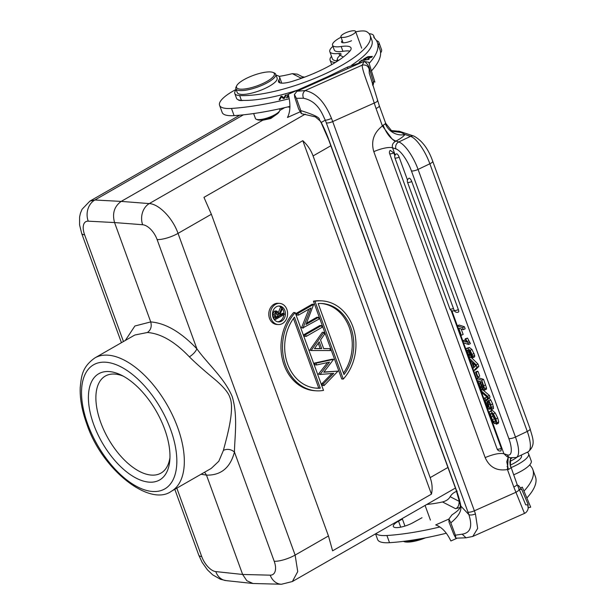 <?xml version="1.0" encoding="UTF-8"?>
<svg xmlns="http://www.w3.org/2000/svg" width="615" height="615" viewBox="0 0 615 615"><rect width="100%" height="100%" fill="white"/><g stroke="black" fill="none" stroke-linecap="round" stroke-linejoin="round"><path stroke-width="0.92" d="M375.55 533.843L377.618 539.54A37.108 10.247 -20 0 0 379.57 541.523A37.108 10.247 -20 0 0 389.518 542.691A155.38 42.912 -20 0 0 446.298 533.243M526.855 498.004A132.532 36.6 -20 0 0 535.427 476.694L532.813 469.514A132.532 36.6 160 0 1 523.965 491.124M426.61 504.561A37.108 10.247 160 0 1 430.031 504.077A57.918 15.998 -20 0 0 442.523 501.963C446.267 500.979 448.812 499.219 450.142 496.689C451.71 494.053 454.07 492.2 457.214 491.139M439.863 526.986A155.38 42.912 160 0 1 386.912 535.511A37.108 10.247 160 0 1 376.957 534.343A37.108 10.247 160 0 1 375.903 533.635M529.661 464.955A26.506 7.319 -20 0 0 529.899 465.201A132.532 36.6 160 0 1 532.813 469.514M450.142 496.689L459.105 501.31L459.144 501.886C458.99 505.676 457.783 507.944 455.523 508.666L459.982 507.56M402.395 519.045L398.551 521.174A13.253 3.659 -20 0 0 393.323 526.463A13.253 3.659 -20 0 0 394.015 527.178A13.253 3.659 -20 0 0 413.019 522.681L422.021 517.715M459.505 500.987A10.601 5.489 6.3 0 0 459.105 501.31A10.601 9.871 -62.7 0 1 459.405 500.595M289.227 98.754A155.38 42.912 160 0 1 231.478 108.44A37.108 10.247 160 0 1 221.515 107.279A37.108 10.247 160 0 1 219.57 105.296L222.184 112.476A37.108 10.247 -20 0 0 224.129 114.459A37.108 10.247 -20 0 0 234.084 115.628A155.38 42.912 -20 0 0 289.965 106.395M371.437 70.917A132.532 36.6 -20 0 0 379.985 49.631L377.372 42.45A132.532 36.6 160 0 1 369.138 63.391M336.628 61.661A10.601 9.871 -62.7 0 0 337.143 59.663A5.304 4.935 117.3 0 1 338.05 57.395L340.064 55.304A5.304 1.461 -20 0 0 341.025 53.905A5.304 1.461 -20 0 0 338.95 53.49A23.324 6.442 160 0 1 331.031 52.905A23.324 6.442 160 0 1 329.809 51.66L332.423 58.84A23.324 6.442 -20 0 0 333.645 60.093A23.324 6.442 -20 0 0 336.889 60.839M301.411 78.305L300.904 78.074A5.304 4.935 -62.7 0 1 303.233 77.644M329.809 51.66A23.324 6.442 160 0 1 332.953 46.363M369.115 33.71A23.324 6.442 160 0 1 372.421 34.455A23.324 6.442 160 0 1 373.643 35.708A23.324 6.442 160 0 1 373.751 36.439A26.506 7.319 -20 0 0 373.874 37.277A26.506 7.319 -20 0 0 374.458 38.138A132.532 36.6 160 0 1 377.372 42.45M219.57 105.296A37.108 10.247 160 0 1 236.122 89.444M279.087 76.406A57.918 15.998 -20 0 0 292.348 73.662L297.337 74.161L303.733 77.459M286.198 95.002L285.345 95.24L283.969 97.847L281.793 96.201L280.871 96.447L279.125 99.768L279.979 99.538L281.355 96.932L283.53 98.577L284.453 98.323L286.198 95.002M361.974 60.078L359.068 62.223L362.204 60.455L369.123 59.401L361.974 60.078L362.127 60.508M238.043 99.684A13.253 3.659 -20 0 0 238.582 100.107A13.253 3.659 -20 0 0 243.379 100.406M288.32 94.387L286.959 95.125L288.397 94.695M288.604 95.586L286.897 96.424L288.666 95.902M288.842 96.709L286.206 97.823L288.904 97.024M365.702 58.902L364.657 58.694L371.445 56.818L368.062 58.917L372.436 56.449L367.924 56.626L363.596 59.063L364.895 59.386L365.702 58.902M302.349 76.744L304.579 77.144M285.345 95.24L285.644 96.063M281.17 97.278L280.871 96.447M282.3 97.639L281.793 96.201M284.168 98.4L283.969 97.847M282.316 97.639L283.546 98.569M396.606 131.041L391.509 130.626M508.267 457.106L506.775 461.75L508.397 469.468L507.452 469.537C496.912 471.259 489.486 467.277 485.158 457.591L373.812 151.659C370.837 141.373 373.697 132.802 382.399 125.944L392.07 138.959L395.168 141.535L395.96 141.058C391.025 139.359 386.743 134.085 383.107 125.229L382.399 125.944L376.042 108.494A5.304 1.461 160 0 0 379.309 105.795L385.682 123.308L391.471 130.603L392.893 131.387L401.249 132.494L397.667 131.218A5.304 4.805 108.3 0 1 399.712 131.402M392.201 131.033L392.885 131.372M401.249 132.494L404.97 134.508L410.551 136.346A5.304 4.805 -71.7 0 1 413.949 136.1C422.151 140.597 428.409 148.984 432.722 161.268A5.304 1.461 160 0 1 429.862 163.782A26.506 8.426 -115.5 0 0 410.551 136.346L398.758 141.98L395.96 141.058A21.202 5.858 -20 0 0 404.97 134.508A15.905 14.122 36.3 0 1 385.359 123.592L385.49 123.254M472.528 536.557L524.472 513.402L513.802 486.988A5.304 1.461 -20 0 0 517.069 484.289L510.112 464.656L509.889 462.342L510.658 457.883M510.335 466.27L510.619 457.868M508.228 457.091L507.452 469.537L513.802 486.988M510.189 457.737L507.044 456.699L503.916 453.747L507.313 454.869A5.304 4.805 -71.7 0 0 510.189 457.737L516.3 457.468L528.093 451.841A26.506 8.426 -115.5 0 0 527.27 431.415L429.862 163.782L418.069 169.417L515.478 437.05L527.27 431.415A5.304 1.461 -20 0 0 530.13 428.901C532.382 437.765 536.472 444.806 528.093 451.841M485.158 457.591C493.407 454.147 499.657 452.863 503.916 453.747L491.508 419.653M525.725 504.83L527.778 504.869L528.062 504.231L521.797 489.609L518.53 485.473L517.584 485.681M518.929 489.033L521.797 489.609M528.062 504.231L528.177 508.474L527.778 504.869M448.996 522.05L453.855 534.504L455.876 538.179L455.4 535.188L450.833 522.812L448.904 519.06L448.996 522.05M451.91 514.932L448.904 519.06L435.72 524.918C441.731 527.04 446.782 532.39 450.88 540.977L456.614 538.417M465.986 537.779L462.157 534.158L455.4 535.188M462.157 534.158C470.467 532.936 472.697 526.417 468.845 514.601A5.304 1.991 -18.3 0 0 475.441 513.902L477.663 528.423L472.789 536.441L466.016 537.802L455.876 538.179M451.848 514.97C462.349 507.982 459.897 506.852 460.32 504.884L460.32 504.884A5.304 3.744 -9.9 0 0 460.843 506.068C461.596 511.173 458.26 516.754 450.833 522.812M372.475 84.632L373.328 81.687L373.551 83.825L372.79 85.616M373.328 81.687L369.384 68.265C368.862 66.013 367.147 63.676 364.234 61.254L296.983 91.235L305.086 90.597C316.018 92.696 324.82 101.975 331.5 118.418A31.811 7.557 66 0 1 332.7 121.57L474.365 510.811L515.893 492.3C518.568 490.816 519.537 489.748 518.806 489.094M376.042 108.494L374.228 103.059C369.454 87.322 361.828 70.072 362.243 65.113C365.702 64.537 368.008 65.851 369.161 69.065L369.384 68.265M369.161 69.065L369.269 73.2M301.342 113.637L298.606 108.863L294.746 97.339L294.408 94.533L296.392 98.3L303.495 98.246C318.608 101.337 322.69 115.312 325.281 120.156L321.222 122.47L319.323 119.618C320.115 117.673 313.942 114.667 300.804 110.6L301.342 113.637L315.349 116.865L319.992 120.824L321.214 122.8A5.304 1.207 -27.3 0 1 321.222 122.47A37.108 8.81 -114 0 1 328.964 140.112L456.345 490.094A37.108 8.81 -114 0 1 460.843 506.068L468.845 514.601A26.506 6.296 66 0 0 467.946 512.026L326.281 122.785A26.506 6.296 66 0 0 325.281 120.156C326.442 120.256 328.51 119.671 331.5 118.418M296.392 98.3L300.804 110.6M294.408 94.533L296.983 91.235M303.495 98.246C302.311 94.979 302.841 92.434 305.086 90.597L362.243 65.113L364.234 61.254M463.341 329.663L465.155 328.794L464.417 326.757L459.113 325.012L457.299 325.881L460.65 335.075L461.327 335.298L458.721 328.141L463.341 329.663L462.603 327.626L457.299 325.881M461.327 335.298L463.141 334.429L461.142 328.94M465.801 340.441L464.586 340.041L462.772 340.902L463.464 342.809L468.584 344.492L465.747 338.988L467.561 338.119L465.209 338.811L466.408 342.101L462.772 340.902M468.584 344.492L470.398 343.631L467.561 338.119M474.127 357.023L474.695 356.592L474.634 355.355L471.989 349.512L469.353 347.498L466.601 348.328L467.538 348.367L470.175 350.381L472.82 356.223L472.881 357.461L472.312 357.892L474.695 356.592M478.831 366.379L477.017 367.247L473.627 370.745L475.441 369.876L478.831 366.379L477.963 363.988L471.067 357.3M477.932 377.018L479.746 376.149L478.024 371.429L477.325 371.199L475.51 372.067L477.225 376.787L477.932 377.018L476.21 372.298L475.51 372.067M485.973 389.303L486.496 388.995L486.473 387.773L483.567 379.386L478.27 377.641L476.456 378.502L480.492 388.557L481.983 390.041L482.36 387.865L484.159 390.164L484.682 389.864L484.159 390.164M489.417 395.453L487.603 396.321L488.241 398.066L490.055 397.198L489.417 395.453L482.813 389.833M487.557 398.827L486.911 397.067L485.097 397.936C483.874 397.636 483.967 399.412 485.366 403.263L487.288 407.414L489.002 409.244L489.548 408.89L489.002 409.244M492.83 408.767L493.553 408.283L492.6 403.917L490.778 399.996L489.11 398.259L488.564 398.62M498.104 423.366L498.734 421.967L497.727 418.008L495.213 412.949L492.5 410.474L491.677 410.459L489.863 411.327L490.685 411.343L493.399 413.818L495.913 418.877L496.92 422.836L496.29 424.235L498.373 423.328M495.882 421.244L492.83 416.27L492.208 413.203M453.463 308.492A3.183 0.876 -20 0 1 450.134 309.084A3.183 0.876 -20 0 1 449.865 308.868A3.183 3.183 0 0 0 454.224 310.652A3.183 1.007 -115.5 0 0 454.262 310.629M399.15 157.148A3.183 0.876 160 0 1 395.161 158.024A3.183 0.876 160 0 1 394.892 157.817A3.183 3.183 0 0 1 396.506 153.858A3.183 1.007 -115.5 0 1 399.15 157.148L407.484 180.041M458.367 309.599A3.183 0.876 -20 0 1 454.377 310.475A3.183 0.876 -20 0 1 454.108 310.268A3.183 3.183 0 0 0 458.467 312.051A3.183 1.007 -115.5 0 0 458.367 309.599L411.75 181.525A3.183 1.007 -115.5 0 0 409.113 178.235A3.183 3.183 0 0 0 407.491 182.194A3.183 0.876 160 0 0 407.76 182.409A3.183 0.876 160 0 0 411.75 181.525M395.96 148.93A5.304 4.805 -71.7 0 1 398.758 141.98A26.506 8.426 64.5 0 1 418.069 169.417A5.304 1.461 160 0 1 411.412 170.878A21.202 6.734 64.5 0 0 395.96 148.93L392.57 147.815C391.824 145.301 392.685 143.21 395.168 141.535M390.225 150.329L393.8 152.904A3.183 0.876 160 0 1 389.872 153.758A3.183 0.876 160 0 1 389.603 153.542A3.183 3.183 0 0 1 390.225 150.329M501.317 448.312L500.979 450.918A3.183 3.183 0 0 1 497.12 448.95A3.183 0.876 -20 0 0 497.389 449.158A3.183 0.876 -20 0 0 501.317 448.312L451.149 310.46M394.845 155.772L393.8 152.904M464.417 326.757L462.603 327.626M465.747 338.988L465.209 338.811M469.852 342.148L468.038 343.009M472.312 357.892L471.659 355.977M471.259 353.225L470.344 353.663L468.538 350.12L470.859 352.449L471.644 355.985M470.344 353.663L471.029 356.654L470.314 357.461L468.553 355.808L466.823 352.303L466.17 348.997L466.601 348.328M472.535 356.6L470.314 357.461M468.561 351.042L467.523 350.035L467.016 350.527L468.469 354.517L469.537 355.532L470.014 355.032L468.561 351.042M467.523 350.035L467.016 350.527L467.777 350.166M469.968 355.332L469.537 355.532L470.014 355.032M473.627 370.745L472.804 368.47L473.819 367.562L471.813 362.05L469.768 360.136L468.945 357.861L476.148 364.856L477.963 363.988M470.029 357.338L468.945 357.861M477.017 367.247L476.148 364.856M475.795 365.794L472.712 362.881L474.28 367.178L475.795 365.794M478.024 371.429L476.21 372.298M483.567 379.386L481.753 380.255L476.456 378.502M486.473 387.773L484.658 388.642L481.753 380.255M484.658 388.642L484.682 389.864L486.496 388.995M483.39 389.556L481.983 390.041M481.43 386.458L480.315 386.996L477.87 380.762L479.6 381.338L481.507 386.743L481.261 388.011L481.622 387.742M480.315 386.996L481.599 387.85M483.282 386.089L482.168 386.62L480.277 381.561L481.822 382.069L483.69 387.688L483.321 388.096L483.69 387.688M482.168 386.62L483.674 387.934M481.768 389.941L480.707 390.448L487.603 396.321M488.241 398.066L481.337 392.186L480.707 390.448M486.911 397.067L485.097 397.936L485.842 399.973L486.742 399.542M486.765 400.111L485.312 400.803L485.543 400.004M485.312 400.803L487.172 406.015L488.179 407.176L486.749 400.011L487.295 399.12L488.963 400.865L490.785 404.785L491.739 409.152L491.016 409.628L493.553 408.283M486.749 399.489L489.11 398.259M491.016 409.628L490.278 407.591L490.655 407.414M490.724 406.838L490.278 407.591L490.724 406.838L490.094 404.516L489.056 402.225L487.856 401.318L489.548 408.89L490.57 408.406M496.29 424.235L495.598 422.174M490.778 413.38L493.453 415.11L495.229 418.63L495.867 421.06L495.575 422.182M491.485 413.395L490.393 414.072L492.284 419.83L493.907 421.652L495.721 420.783M493.907 421.652L494.645 423.689L495.882 423.097M494.645 423.689L493.069 422.174L490.355 416.978L489.348 412.434L489.863 411.327M528.508 507.667L530.707 507.16L522.304 487.126L520.905 487.818M373.282 81.541L374.904 82.126L368.8 62.307L364.718 61.546M363.434 61.615L347.398 67.143L327.534 76.79L288.297 94.28C290.695 104.15 290.411 111.876 287.451 117.473L300.228 111.776M342.801 37.461A7.818 2.16 160 0 1 340.894 36.785A7.818 2.16 160 0 1 345.223 33.026A7.818 2.16 160 0 1 353.679 30.75A7.818 2.16 160 0 1 355.593 31.434A7.818 2.16 160 0 1 351.265 35.186A7.818 2.16 160 0 1 342.801 37.461M376.518 40.659A25.976 7.172 160 0 1 377.564 41.067A25.976 7.172 160 0 1 378.925 42.458A25.976 7.172 160 0 1 378.371 45.179M335.344 62.461A25.976 7.172 160 0 1 331.47 61.615A25.976 7.172 160 0 1 330.109 60.224A25.976 7.172 160 0 1 331.516 56.357M380.608 52.913A25.976 7.172 -20 0 0 381.538 49.638L378.925 42.458M511.865 458.129A16.966 4.682 160 0 1 510.312 458.959M517.338 456.976A18.558 5.128 160 0 1 509.92 461.373M507.037 466.47A18.558 5.128 -20 0 0 507.421 466.324M510.212 465.148A18.558 5.128 -20 0 0 521.459 455.784L521.22 455.123M527.155 452.286A25.976 7.172 160 0 1 527.247 452.332A25.976 7.172 160 0 1 528.608 453.724A25.976 7.172 160 0 1 511.011 467.638M508.159 468.791A25.976 7.172 160 0 1 507.375 469.084M513.625 474.826A25.976 7.172 -20 0 0 531.222 460.904L528.608 453.724M403.44 541.369L403.871 541.546A20.141 5.566 -20 0 0 425.618 537.81M403.655 541.338A21.202 5.858 -20 0 0 421.337 538.617M281.409 83.11A23.854 6.588 -20 0 0 281.347 81.964L279.61 77.175A23.854 6.588 160 0 1 278.933 79.927A15.905 4.39 -20 0 0 278.48 81.757A15.905 4.39 -20 0 0 292.179 81.372A60.431 16.69 -20 0 0 316.494 72.27A60.431 16.69 -20 0 0 349.581 51.475A21.202 5.858 -20 0 0 351.034 47.978A21.202 5.858 -20 0 0 341.179 46.517A18.558 5.128 160 0 1 332.546 45.241A18.558 5.128 160 0 1 341.048 37.2M355.739 31.857A18.558 5.128 160 0 1 366.563 31.619A77.928 21.525 160 0 1 370.161 35.524A77.928 21.525 160 0 1 322.16 75.191A77.928 21.525 160 0 1 239.658 95.548A23.854 6.588 160 0 1 234.776 93.488L236.514 98.277A23.854 6.588 -20 0 0 241.403 100.337A77.928 21.525 -20 0 0 297.837 90.028M351.68 65.129A77.928 21.525 -20 0 0 371.906 40.313L370.161 35.524M332.546 45.241L334.291 50.03A18.558 5.128 -20 0 0 342.916 51.306A21.202 5.858 160 0 1 349.927 51.091M234.776 93.488A23.854 6.588 160 0 1 236.229 89.752M276.081 75.245A23.854 6.588 160 0 1 279.61 77.175M342.278 40.582A7.949 2.199 -20 0 0 341.525 42.112A7.949 2.199 -20 0 0 351.565 40.721M261.967 83.909A20.141 5.566 160 0 1 237.575 88.514A20.141 5.566 160 0 1 236.767 85.639A20.141 5.566 160 0 1 248.929 77.183A20.141 5.566 160 0 1 273.029 72.439A20.141 5.566 160 0 1 273.321 72.578A20.141 5.566 160 0 1 261.967 83.909M273.029 72.439L274.305 72.977A21.202 5.858 160 0 1 274.613 73.116A21.202 5.858 160 0 1 275.72 74.246A21.202 5.858 160 0 1 262.659 85.039A21.202 5.858 160 0 1 236.983 89.89A21.202 5.858 160 0 1 235.868 88.752A21.202 5.858 160 0 1 236.137 86.869L236.767 85.639M235.868 88.752L237.267 92.588A21.202 5.858 -20 0 0 264.058 88.875A21.202 5.858 -20 0 0 277.119 78.082L275.72 74.246M253.641 113.552L255.44 118.503A12.984 3.59 -20 0 0 256.124 119.195A12.984 3.59 -20 0 0 256.309 119.279A12.984 3.59 -20 0 0 271.853 116.227A12.984 3.59 -20 0 0 279.687 110.769A12.984 3.59 -20 0 0 279.848 109.616L279.556 108.809M257.416 119.733A11.931 3.298 -20 0 0 257.585 119.81A11.931 3.298 -20 0 0 271.853 117.011A11.931 3.298 -20 0 0 279.056 111.999L279.687 110.769M275.635 311.382L276.888 311.067L275.351 310.959L274.098 311.282L272.66 314.672L274.182 319.239L275.712 319.339L274.198 314.772L275.635 311.382L274.098 311.282M276.888 311.067L279.348 313.765L281.954 307.6L282.377 308.768L279.779 314.934L280.056 315.703L284.069 313.404L284.414 314.35L275.712 319.339M278.472 314.28C278.072 312.651 277.234 312.005 275.974 312.328L275.543 315.902L276.266 317.878L279.164 316.218L278.472 314.28L276.935 314.18L277.626 316.118L279.164 316.218M276.704 312.151L275.974 312.328M274.198 314.772L272.66 314.672M279.802 314.865L282.531 313.304L284.069 313.404M281.954 307.6L280.417 307.492L278.495 312.051M278.71 306.039A7.949 6.473 -86.2 0 1 281.509 307.569M282.254 308.407A7.949 6.473 -86.2 0 1 283.899 313.389M283.846 314.672A7.949 6.473 -86.2 0 1 280.033 321.045A7.949 6.473 -86.2 0 1 277.673 321.791M281.57 321.145A7.949 6.473 93.8 0 0 285.345 312.428A7.949 6.473 93.8 0 0 279.479 306.032A7.949 6.473 93.8 0 0 276.343 306.785A7.949 6.473 93.8 0 0 272.568 315.503A7.949 6.473 93.8 0 0 278.434 321.899A7.949 6.473 93.8 0 0 281.57 321.145M282.446 323.544A10.601 8.633 -86.2 0 1 278.264 324.543A10.601 8.633 -86.2 0 1 270.439 316.01A10.601 8.633 -86.2 0 1 275.474 304.394A10.601 8.633 -86.2 0 1 279.656 303.387A10.601 8.633 -86.2 0 1 287.482 311.92A10.601 8.633 -86.2 0 1 282.446 323.544M279.656 303.387L278.118 303.287A10.601 8.633 93.8 0 0 273.936 304.287A10.601 8.633 93.8 0 0 268.901 315.91A10.601 8.633 93.8 0 0 276.727 324.443L278.264 324.543M455.423 488.041L292.379 581.536L297.729 571.604L295.123 555.076L328.456 535.965L332.6 550.817L431.438 494.137L302.795 140.681L203.957 197.354L211.368 214.258L178.035 233.377C172.761 218.225 159.07 204.042 149.268 203.58L305.271 114.121M293.655 312.52A45.056 36.685 93.8 0 0 282.8 360.92A45.056 36.685 93.8 0 0 314.742 390.71L316.279 390.809A45.056 36.685 -86.2 0 1 284.33 361.02A45.056 36.685 -86.2 0 1 295.192 312.62L293.655 312.52M313.427 301.181L341.74 378.978L343.27 379.078L314.957 301.281L313.427 301.181A45.056 36.685 93.8 0 1 320.653 300.781L322.183 300.881A45.056 36.685 -86.2 0 1 354.132 330.678A45.056 36.685 -86.2 0 1 343.27 379.078M337.996 371.129L324.12 385.543L323.475 383.768L333.707 373.367L320.084 374.443L329.517 362.12L316.633 364.956L315.987 363.196L333.684 359.291L323.774 372.236L337.996 371.129L323.959 372.006M333.684 359.291L332.146 359.191L314.457 363.096L315.095 364.856L316.633 364.956M327.564 362.55L318.455 374.089L320.084 374.443M331.939 373.505L321.937 383.66L322.583 385.444L324.12 385.543M309.752 350.181L311.382 350.527L309.752 350.181L322.352 332.277L323.89 332.377L324.566 334.245L320.53 339.98L323.69 348.667L329.817 348.667L330.501 350.542L311.382 350.527M329.817 348.667L323.651 348.567M321.422 325.596L319.885 325.496L304.071 334.568L304.694 336.282L306.232 336.39L305.609 334.668L321.422 325.596L322.045 327.318L306.232 336.39M318.416 317.348L319.047 319.07L303.095 327.78L310.936 307.984L298.49 315.126L297.868 313.404L313.681 304.34L306.001 324.474L318.416 317.348L316.879 317.248L306.501 323.198M313.681 304.34L312.143 304.233L296.33 313.304L296.96 315.026L298.49 315.126M308.899 309.153L301.565 327.672L303.233 328.133M302.795 140.681C307.492 145.04 310.921 150.121 313.081 155.933L430.169 477.632C432.245 483.459 432.668 488.956 431.438 494.137M328.456 535.965L211.368 214.258M125.329 340.449L134.885 326.004L150.721 321.914L114.559 222.561L142.642 224.736A15.905 8.349 59.8 0 1 157.125 239.581A15.905 4.39 160 0 0 178.035 233.377L295.123 555.076A15.905 4.39 -20 0 1 274.213 561.28L234.446 452.017C234.615 437.127 238.12 416.063 232.163 396.437C224.206 377.833 208.208 364.564 196.892 348.843C195.493 351.842 192.995 354.517 189.397 356.861C195.639 363.096 204.242 370.707 215.196 379.701C223.591 386.881 228.511 392.831 229.949 397.536C231.786 401.949 232.001 409.029 230.602 418.777C228.757 431.538 224.536 445.614 223.429 450.357L218.802 461.258L211.26 468.392M223.429 450.357C227.281 448.643 230.956 449.188 234.446 452.017C230.31 467.746 220.993 475.449 206.479 475.118L242.641 574.464L246.815 580.714L253.019 583.497L281.478 584.25A15.905 12.877 -88.5 0 1 270.177 575.163L242.641 574.464L215.78 571.589A15.905 13.007 96.1 0 0 226.105 580.614L253.019 583.497M261.606 120.017L262.728 120.24L121.193 201.405L94.871 200.006L89.89 201.12L239.75 115.19M279.833 110.431L284.676 107.656M289.934 107.225L287.766 106.925M262.728 120.24L270.723 118.518L276.15 114.705M169.948 457.629A55.927 28.567 60.2 0 1 160.953 473.104A55.927 28.567 60.2 0 1 151.521 475.095A55.927 28.567 60.2 0 1 104.15 430.708A55.927 28.567 60.2 0 1 105.311 376.065A55.927 28.567 60.2 0 1 114.751 374.074A55.927 28.567 60.2 0 1 123.208 376.119M149.307 482.152A61.231 31.28 60.2 0 1 93.703 424.519A61.231 31.28 60.2 0 1 109.055 371.552A61.231 31.28 60.2 0 1 120.801 374.889A61.231 31.28 60.2 0 1 169.802 460.327A61.231 31.28 60.2 0 1 149.307 482.152M134.793 335.029L147.4 332.492C160.861 333.514 174.86 341.64 189.397 356.861M201.082 474.234L206.479 475.118L204.618 472.205M123.454 341.525L84.616 234.815A15.905 7.895 60.5 0 1 88.237 221.169L114.559 222.561C112.084 213.436 114.298 206.386 121.193 201.405L149.268 203.58A15.905 12.723 -85.6 0 0 142.642 224.736M147.4 332.492C150.852 330.001 151.951 326.473 150.721 321.914C165.535 323.098 180.933 332.069 196.892 348.843L157.125 239.581M316.279 390.809A45.056 36.685 -86.2 0 0 323.505 390.41L295.192 312.62M294.447 317.14L320.292 388.157A42.412 34.525 93.8 0 1 316.456 388.165A42.412 34.525 93.8 0 1 286.882 361.828A42.412 34.525 93.8 0 1 294.447 317.14M293.447 318.501L318.762 388.057L320.292 388.157M318.762 388.057A42.412 34.525 -86.2 0 1 315.687 388.103M314.957 301.281A45.056 36.685 -86.2 0 1 322.183 300.881M344.016 374.55L318.17 303.541A42.412 34.525 93.8 0 1 322.014 303.526A42.412 34.525 93.8 0 1 351.588 329.871A42.412 34.525 93.8 0 1 344.016 374.55M321.245 303.487A42.412 34.525 -86.2 0 1 349.927 329.371A42.412 34.525 -86.2 0 1 343.485 373.097M315.987 363.196L314.457 363.096M319.992 374.189L318.455 374.089M323.475 383.768L321.937 383.66M311.29 350.281L323.89 332.377M319.239 341.817L314.426 348.659L321.73 348.659L319.239 341.817M318.247 343.224L320.192 348.559L321.73 348.659M320.192 348.559L314.496 348.559M305.609 334.668L304.071 334.568M297.868 313.404L296.33 313.304M303.095 327.78L301.565 327.672M275.927 312.366L276.935 314.18M277.626 316.118L275.966 317.063M455.523 508.666L442.523 501.963M459.144 501.886L459.636 501.54M340.064 55.304L343.355 57.003M337.143 59.663L338.581 60.401M300.904 78.074L292.348 73.662M234.084 115.628L231.478 108.44M338.95 53.49L339.711 55.588M374.32 37.999L373.751 36.439M364.687 58.748L364.918 59.371M389.526 542.691L386.912 535.511M400.719 527.163L398.551 521.174M411.412 170.878L508.82 438.518A5.304 1.461 -20 0 0 515.478 437.05A26.506 8.426 64.5 0 1 516.3 457.468M510.642 467.83A5.304 1.461 160 0 1 508.397 469.468M517.069 484.289L525.74 504.854M377.318 100.33C378.002 100.991 376.972 101.898 374.228 103.059L332.7 121.57A5.304 1.461 160 0 1 326.281 122.785M460.32 504.884L456.061 489.809A5.304 1.461 -20 0 0 456.345 490.094M328.964 140.112A5.304 1.461 160 0 1 328.687 139.828L321.214 122.8M467.946 512.026A5.304 1.461 -20 0 0 474.365 510.811A31.811 7.557 66 0 1 475.441 513.902M383.107 125.229A5.304 1.461 -20 0 0 385.359 123.592M508.82 438.518A21.202 6.734 64.5 0 1 507.313 454.869M373.812 151.659A15.905 4.39 -20 0 1 392.57 147.815L395.191 155.026M451.894 310.813L457.368 325.85M460.735 335.098L462.834 340.871M463.549 342.832L466.208 350.143M467.846 354.64L469.007 357.83M469.883 360.244L472.858 368.423M473.696 370.714L476.517 378.471M479.531 386.75L480.853 390.379M481.591 392.401L484.42 400.188M486.611 406.207L489.532 414.226M468.753 340.833L466.939 341.694M471.743 356.316L471.029 356.654M469.353 347.498L467.538 348.367M471.989 349.512L470.175 350.381M474.073 353.448L472.259 354.309M474.634 355.355L472.82 356.223M469.822 353.863L468.469 354.517M468.961 351.719L467.438 352.441M483.774 385.813L485.589 384.944M479.054 384.006L480.346 383.383M481.614 385.236L482.775 384.683M487.418 402.771L486.027 403.44M488.202 405.523L487.172 406.015M490.778 399.996L488.963 400.865M492.6 403.917L490.785 404.785M493.415 406.584L491.6 407.453M488.356 401.318L487.841 401.564M489.947 404.124L488.671 404.739M490.355 407.814L489.548 408.206M498.734 421.967L496.92 422.836M491.662 413.465L490.393 414.072M492.83 416.27L491.016 417.139M494.099 418.961L492.284 419.83M492.5 410.474L490.685 411.343M495.213 412.949L493.399 413.818M497.727 418.008L495.913 418.877M347.906 68.534L347.398 67.143M327.534 76.79L327.787 77.505M278.933 79.927L280.01 82.871M239.658 95.548L241.403 100.337M341.179 46.517L342.916 51.306M274.951 317.225L273.414 317.125M430.169 477.632L447.928 467.454M330.839 145.755L313.081 155.933M274.213 561.28A15.905 8.349 59.8 0 1 270.177 575.163M243.417 114.828L94.871 200.006A15.905 13.161 93 0 0 88.237 221.169M170.647 429.577A71.563 36.554 60.2 0 1 152.704 491.485A71.563 36.554 60.2 0 1 87.714 424.127A71.563 36.554 60.2 0 1 105.657 362.22A71.563 36.554 60.2 0 1 170.647 429.577M171.37 491.27C149.852 507.144 101.806 469.906 86.684 423.674C81.987 410.712 79.827 398.697 80.211 387.635C81.411 376.026 82.056 367.063 94.895 357.907A76.867 39.268 60.2 0 1 108.563 355.216A76.867 39.268 60.2 0 1 177.674 427.51A76.867 39.268 60.2 0 1 171.37 491.27L211.229 468.415M176.82 488.141L201.705 556.521A15.905 7.895 60.5 0 0 215.78 571.589M226.105 580.614L220.516 579.292L212.698 574.856L207.424 569.836L202.127 562.364L198.776 555.168A15.905 4.39 -20 0 0 201.705 556.514M84.616 234.815A15.905 4.39 160 0 1 81.687 233.462L121.439 342.686M530.007 465.309L529.815 464.779M373.643 35.708L374.566 38.245M371.675 57.464L371.445 56.818M364.903 59.378L364.657 58.694M413.949 136.1L399.681 131.395L396.191 131.056M432.722 161.268L530.13 428.901M456.061 489.809L328.687 139.828M379.309 105.795L369.246 73.047M528.177 508.474C527.539 510.98 526.302 512.618 524.472 513.402M388.134 134.347L386.166 131.679M497.12 448.95L389.603 153.542M472.62 357.838L474.434 356.969M484.466 390.164L486.28 389.303M486.957 399.112L488.771 398.251M491.447 409.59L493.261 408.729M489.34 409.244L491.154 408.383M449.865 308.868L394.892 157.817M454.108 310.268L407.491 182.194M340.894 36.785L343.085 42.789M355.593 31.434L361.689 48.193M331.7 64.621L330.109 60.224M404.954 526.071L402.218 518.553M430.431 520.113L425.088 505.438M257.585 119.81L256.309 119.279M292.379 581.536L281.478 584.25M94.895 357.907L134.754 335.052M174.806 489.302L198.776 555.168M89.89 201.12L82.049 209.285L80.419 213.267L79.596 216.98L79.573 224.875L81.687 233.462M289.942 107.018L288.143 106.833"/></g></svg>
